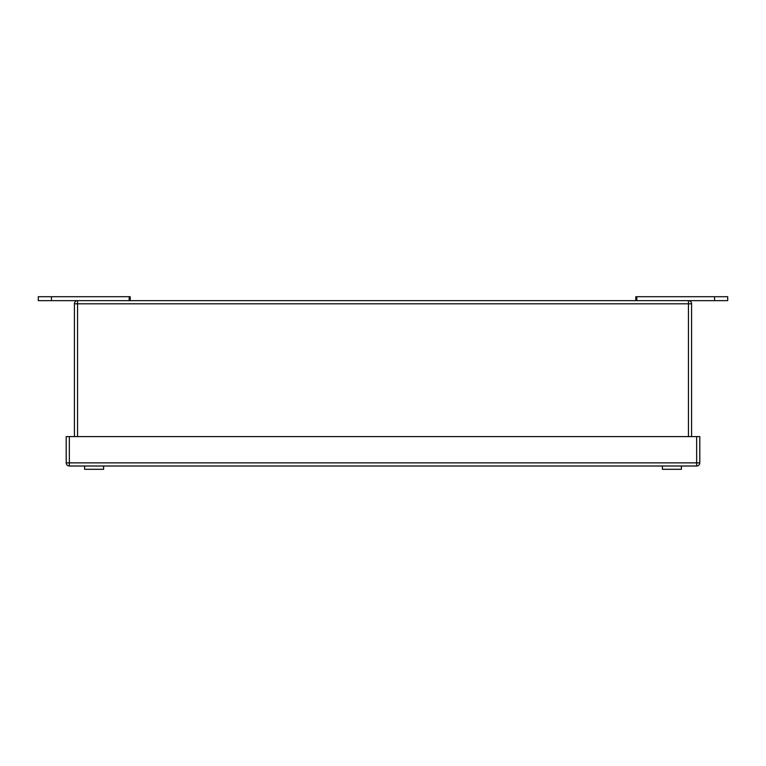 <?xml version="1.0" encoding="UTF-8"?>
<svg xmlns="http://www.w3.org/2000/svg" width="766" height="766" viewBox="0 0 766 766"><rect width="100%" height="100%" fill="white"/><g stroke="black" fill="none" stroke-linecap="round" stroke-linejoin="round"><path stroke-width="1.15" d="M644.273 466.006L630.83 466.006M51.427 300.655L51.427 296.71L38.3 296.71L38.3 300.655L688.433 300.655A3.15 3.15 0 0 1 691.593 303.805L74.407 303.805A3.15 3.15 0 0 1 77.567 300.655L77.567 436.601M130.22 300.655L130.22 296.71L51.427 296.71M714.573 300.655L714.573 296.71L727.7 296.71L727.7 300.655L688.433 300.655L688.433 436.601M714.573 296.71L635.78 296.71L635.78 300.655M696.648 436.601L699.798 436.601L699.798 462.856A3.15 3.15 0 0 1 696.648 466.006L69.352 466.006A3.15 3.15 0 0 1 66.202 462.856L66.202 436.601L69.352 436.601L69.352 462.856L696.648 462.856L696.648 436.601L69.352 436.601M691.593 436.601L691.593 303.805M74.407 436.601L74.407 303.805M103.611 466.006L103.611 469.29L84.605 469.29L84.605 466.006M681.395 466.006L681.395 469.29L662.389 469.29L662.389 466.006M129.167 300.655L129.167 296.71M636.833 300.655L636.833 296.71M69.352 466.006L69.352 462.856L66.202 462.856M699.798 462.856L696.648 462.856L696.648 466.006"/></g></svg>
